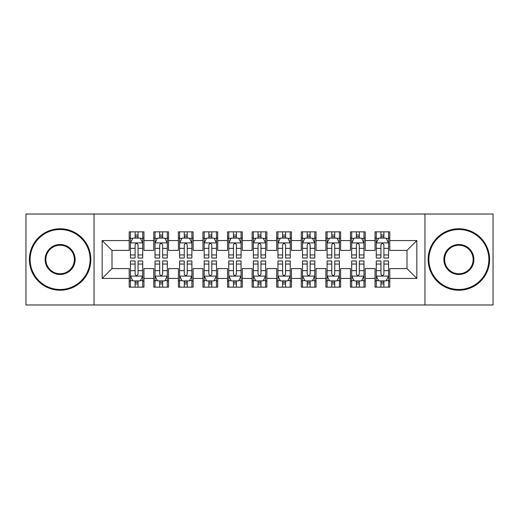 <?xml version="1.0" encoding="UTF-8"?>
<svg xmlns="http://www.w3.org/2000/svg" width="519" height="519" viewBox="0 0 519 519"><rect width="100%" height="100%" fill="white"/><g stroke="black" fill="none" stroke-linecap="round" stroke-linejoin="round"><path stroke-width="0.78" d="M424.951 304.984L493.05 304.984L493.05 214.016L424.951 214.016L424.951 304.984L94.049 304.984L94.049 214.016L25.95 214.016L25.95 304.984L94.049 304.984M424.951 214.016L94.049 214.016M102.159 278.431L102.159 240.569L129.205 240.569L129.205 250.405L111.994 250.405L111.994 268.595L102.159 278.431L129.205 278.431L129.205 287.156L143.951 287.156L143.951 278.431L153.786 278.431L153.786 287.156L168.539 287.156L168.539 278.431L178.374 278.431L178.374 287.156L193.12 287.156L193.12 278.431L202.955 278.431L202.955 287.156L217.708 287.156L217.708 278.431L227.543 278.431L227.543 287.156L242.289 287.156L242.289 278.431L252.124 278.431L252.124 287.156L266.876 287.156L266.876 278.431L276.711 278.431L276.711 287.156L291.457 287.156L291.457 278.431L301.292 278.431L301.292 287.156L316.045 287.156L316.045 278.431L325.88 278.431L325.88 287.156L340.626 287.156L340.626 278.431L350.461 278.431L350.461 287.156L365.214 287.156L365.214 278.431L375.049 278.431L375.049 287.156L389.795 287.156L389.795 268.595L407.006 268.595L407.006 250.405L389.795 250.405L389.795 240.569L416.841 240.569L416.841 278.431L389.795 278.431M389.795 240.569L389.795 231.844L375.049 231.844L375.049 240.569L365.214 240.569L365.214 231.844L350.461 231.844L350.461 240.569L340.626 240.569L340.626 231.844L325.88 231.844L325.88 240.569L316.045 240.569L316.045 231.844L301.292 231.844L301.292 240.569L291.457 240.569L291.457 231.844L276.711 231.844L276.711 240.569L266.876 240.569L266.876 231.844L252.124 231.844L252.124 240.569L242.289 240.569L242.289 231.844L227.543 231.844L227.543 240.569L217.708 240.569L217.708 231.844L202.955 231.844L202.955 240.569L193.12 240.569L193.12 231.844L178.374 231.844L178.374 240.569L168.539 240.569L168.539 231.844L153.786 231.844L153.786 240.569L143.951 240.569L143.951 231.844L129.205 231.844L129.205 240.569M365.214 278.431L365.214 268.595L375.049 268.595L375.049 278.431M416.841 240.569L407.006 250.405M340.626 278.431L340.626 268.595L350.461 268.595L350.461 278.431M375.049 240.569L375.049 250.405L365.214 250.405L365.214 240.569M316.045 278.431L316.045 268.595L325.88 268.595L325.88 278.431M350.461 240.569L350.461 250.405L340.626 250.405L340.626 240.569M291.457 278.431L291.457 268.595L301.292 268.595L301.292 278.431M325.88 240.569L325.88 250.405L316.045 250.405L316.045 240.569M266.876 278.431L266.876 268.595L276.711 268.595L276.711 278.431M301.292 240.569L301.292 250.405L291.457 250.405L291.457 240.569M242.289 278.431L242.289 268.595L252.124 268.595L252.124 278.431M276.711 240.569L276.711 250.405L266.876 250.405L266.876 240.569M217.708 278.431L217.708 268.595L227.543 268.595L227.543 278.431M252.124 240.569L252.124 250.405L242.289 250.405L242.289 240.569M193.12 278.431L193.12 268.595L202.955 268.595L202.955 278.431M227.543 240.569L227.543 250.405L217.708 250.405L217.708 240.569M168.539 278.431L168.539 268.595L178.374 268.595L178.374 278.431M202.955 240.569L202.955 250.405L193.12 250.405L193.12 240.569M143.951 278.431L143.951 268.595L153.786 268.595L153.786 278.431M178.374 240.569L178.374 250.405L168.539 250.405L168.539 240.569M111.994 268.595L129.205 268.595L129.205 278.431M153.786 240.569L153.786 250.405L143.951 250.405L143.951 240.569M375.049 237.987L376.275 237.987M388.569 237.987L389.795 237.987M350.461 237.987L351.694 237.987M363.981 237.987L365.214 237.987M325.88 237.987L327.106 237.987M339.4 237.987L340.626 237.987M301.292 237.987L302.525 237.987M314.812 237.987L316.045 237.987M276.711 237.987L277.937 237.987M290.231 237.987L291.457 237.987M252.124 237.987L253.356 237.987M265.644 237.987L266.876 237.987M227.543 237.987L228.769 237.987M241.063 237.987L242.289 237.987M202.955 237.987L204.188 237.987M216.475 237.987L217.708 237.987M178.374 237.987L179.6 237.987M191.894 237.987L193.12 237.987M153.786 237.987L155.019 237.987M167.306 237.987L168.539 237.987M129.205 237.987L130.431 237.987M142.725 237.987L143.951 237.987M129.205 281.013L130.431 281.013M142.725 281.013L143.951 281.013M153.786 281.013L155.019 281.013M167.306 281.013L168.539 281.013M178.374 281.013L179.6 281.013M191.894 281.013L193.12 281.013M202.955 281.013L204.188 281.013M216.475 281.013L217.708 281.013M227.543 281.013L228.769 281.013M241.063 281.013L242.289 281.013M252.124 281.013L253.356 281.013M265.644 281.013L266.876 281.013M276.711 281.013L277.937 281.013M290.231 281.013L291.457 281.013M301.292 281.013L302.525 281.013M314.812 281.013L316.045 281.013M325.88 281.013L327.106 281.013M339.4 281.013L340.626 281.013M350.461 281.013L351.694 281.013M363.981 281.013L365.214 281.013M375.049 281.013L376.275 281.013M388.569 281.013L389.795 281.013M102.159 240.569L111.994 250.405M407.006 268.595L416.841 278.431M138.054 235.036L135.102 235.036M142.725 254.946L138.054 254.946L138.054 258.027L142.725 258.027L142.725 243.028L140.266 238.111L132.89 238.111L130.431 243.028L130.431 258.027L135.102 258.027L135.102 254.946L130.431 254.946M130.431 243.028L130.431 231.844M142.725 243.028L142.725 231.844M135.102 238.111L135.102 231.844M138.054 231.844L138.054 238.111M138.054 254.946L138.054 244.871C137.074 242.976 136.088 242.976 135.102 244.871L135.102 254.946M138.054 237.987L135.102 237.987M135.102 283.964L138.054 283.964M130.431 264.054L135.102 264.054L135.102 260.973L130.431 260.973L130.431 275.972L132.89 280.889L140.266 280.889L142.725 275.972L142.725 260.973L138.054 260.973L138.054 264.054L142.725 264.054M142.725 275.972L142.725 287.156M130.431 275.972L130.431 287.156M138.054 280.889L138.054 287.156M135.102 287.156L135.102 280.889M135.102 264.054L135.102 274.129C136.088 276.024 137.068 276.024 138.054 274.129L138.054 264.054M135.102 281.013L138.054 281.013M162.635 235.036L159.69 235.036M167.306 254.946L162.635 254.946L162.635 258.027L167.306 258.027L167.306 243.028L164.854 238.111L157.478 238.111L155.019 243.028L155.019 258.027L159.69 258.027L159.69 254.946L155.019 254.946M155.019 243.028L155.019 231.844M167.306 243.028L167.306 231.844M159.69 238.111L159.69 231.844M162.635 231.844L162.635 238.111M162.635 254.946L162.635 244.871C161.656 242.976 160.676 242.976 159.69 244.871L159.69 254.946M162.635 237.987L159.69 237.987M187.223 235.036L184.271 235.036M191.894 254.946L187.223 254.946L187.223 258.027L191.894 258.027L191.894 243.028L189.435 238.111L182.059 238.111L179.6 243.028L179.6 258.027L184.271 258.027L184.271 254.946L179.6 254.946M179.6 243.028L179.6 231.844M191.894 243.028L191.894 231.844M184.271 238.111L184.271 231.844M187.223 231.844L187.223 238.111M187.223 254.946L187.223 244.871C186.243 242.976 185.257 242.976 184.271 244.871L184.271 254.946M187.223 237.987L184.271 237.987M159.69 283.964L162.635 283.964M155.019 264.054L159.69 264.054L159.69 260.973L155.019 260.973L155.019 275.972L157.478 280.889L164.854 280.889L167.306 275.972L167.306 260.973L162.635 260.973L162.635 264.054L167.306 264.054M167.306 275.972L167.306 287.156M155.019 275.972L155.019 287.156M162.635 280.889L162.635 287.156M159.69 287.156L159.69 280.889M159.69 264.054L159.69 274.129C160.669 276.024 161.656 276.024 162.635 274.129L162.635 264.054M159.69 281.013L162.635 281.013M184.271 283.964L187.223 283.964M179.6 264.054L184.271 264.054L184.271 260.973L179.6 260.973L179.6 275.972L182.059 280.889L189.435 280.889L191.894 275.972L191.894 260.973L187.223 260.973L187.223 264.054L191.894 264.054M191.894 275.972L191.894 287.156M179.6 275.972L179.6 287.156M187.223 280.889L187.223 287.156M184.271 287.156L184.271 280.889M184.271 264.054L184.271 274.129C185.257 276.024 186.237 276.024 187.223 274.129L187.223 264.054M184.271 281.013L187.223 281.013M60.12 289.492A29.992 29.992 0 0 0 90.118 259.5A29.992 29.992 0 0 0 60.12 229.508A29.992 29.992 0 0 0 30.128 259.5A29.992 29.992 0 0 0 60.12 289.492M60.12 228.769A30.731 30.731 0 0 1 90.851 259.5A30.731 30.731 0 0 1 60.12 290.231A30.731 30.731 0 0 1 29.395 259.5A30.731 30.731 0 0 1 60.12 228.769M60.12 274.499A14.999 14.999 0 0 1 45.127 259.5A14.999 14.999 0 0 1 60.12 244.501A14.999 14.999 0 0 1 75.119 259.5A14.999 14.999 0 0 1 60.12 274.499M60.12 245.24A14.26 14.26 0 0 0 45.86 259.5A14.26 14.26 0 0 0 60.12 273.76A14.26 14.26 0 0 0 74.379 259.5A14.26 14.26 0 0 0 60.12 245.24M458.88 289.492A29.992 29.992 0 0 0 488.872 259.5A29.992 29.992 0 0 0 458.88 229.508A29.992 29.992 0 0 0 428.882 259.5A29.992 29.992 0 0 0 458.88 289.492M458.88 228.769A30.731 30.731 0 0 1 489.605 259.5A30.731 30.731 0 0 1 458.88 290.231A30.731 30.731 0 0 1 428.149 259.5A30.731 30.731 0 0 1 458.88 228.769M458.88 274.499A14.999 14.999 0 0 1 443.881 259.5A14.999 14.999 0 0 1 458.88 244.501A14.999 14.999 0 0 1 473.873 259.5A14.999 14.999 0 0 1 458.88 274.499M458.88 245.24A14.26 14.26 0 0 0 444.621 259.5A14.26 14.26 0 0 0 458.88 273.76A14.26 14.26 0 0 0 473.14 259.5A14.26 14.26 0 0 0 458.88 245.24M211.804 235.036L208.859 235.036M216.475 254.946L211.804 254.946L211.804 258.027L216.475 258.027L216.475 243.028L214.016 238.111L206.646 238.111L204.188 243.028L204.188 258.027L208.859 258.027L208.859 254.946L204.188 254.946M204.188 243.028L204.188 231.844M216.475 243.028L216.475 231.844M208.859 238.111L208.859 231.844M211.804 231.844L211.804 238.111M211.804 254.946L211.804 244.871C210.824 242.976 209.838 242.976 208.859 244.871L208.859 254.946M211.804 237.987L208.859 237.987M236.392 235.036L233.44 235.036M241.063 254.946L236.392 254.946L236.392 258.027L241.063 258.027L241.063 243.028L238.604 238.111L231.227 238.111L228.769 243.028L228.769 258.027L233.44 258.027L233.44 254.946L228.769 254.946M228.769 243.028L228.769 231.844M241.063 243.028L241.063 231.844M233.44 238.111L233.44 231.844M236.392 231.844L236.392 238.111M236.392 254.946L236.392 244.871C235.412 242.976 234.426 242.976 233.44 244.871L233.44 254.946M236.392 237.987L233.44 237.987M208.859 283.964L211.804 283.964M204.188 264.054L208.859 264.054L208.859 260.973L204.188 260.973L204.188 275.972L206.646 280.889L214.016 280.889L216.475 275.972L216.475 260.973L211.804 260.973L211.804 264.054L216.475 264.054M216.475 275.972L216.475 287.156M204.188 275.972L204.188 287.156M211.804 280.889L211.804 287.156M208.859 287.156L208.859 280.889M208.859 264.054L208.859 274.129C209.838 276.024 210.824 276.024 211.804 274.129L211.804 264.054M208.859 281.013L211.804 281.013M233.44 283.964L236.392 283.964M228.769 264.054L233.44 264.054L233.44 260.973L228.769 260.973L228.769 275.972L231.227 280.889L238.604 280.889L241.063 275.972L241.063 260.973L236.392 260.973L236.392 264.054L241.063 264.054M241.063 275.972L241.063 287.156M228.769 275.972L228.769 287.156M236.392 280.889L236.392 287.156M233.44 287.156L233.44 280.889M233.44 264.054L233.44 274.129C234.426 276.024 235.405 276.024 236.392 274.129L236.392 264.054M233.44 281.013L236.392 281.013M260.973 235.036L258.027 235.036M265.644 254.946L260.973 254.946L260.973 258.027L265.644 258.027L265.644 243.028L263.185 238.111L255.815 238.111L253.356 243.028L253.356 258.027L258.027 258.027L258.027 254.946L253.356 254.946M253.356 243.028L253.356 231.844M265.644 243.028L265.644 231.844M258.027 238.111L258.027 231.844M260.973 231.844L260.973 238.111M260.973 254.946L260.973 244.871C259.993 242.976 259.007 242.976 258.027 244.871L258.027 254.946M260.973 237.987L258.027 237.987M258.027 283.964L260.973 283.964M253.356 264.054L258.027 264.054L258.027 260.973L253.356 260.973L253.356 275.972L255.815 280.889L263.185 280.889L265.644 275.972L265.644 260.973L260.973 260.973L260.973 264.054L265.644 264.054M265.644 275.972L265.644 287.156M253.356 275.972L253.356 287.156M260.973 280.889L260.973 287.156M258.027 287.156L258.027 280.889M258.027 264.054L258.027 274.129C259.007 276.024 259.993 276.024 260.973 274.129L260.973 264.054M258.027 281.013L260.973 281.013M285.56 235.036L282.608 235.036M290.231 254.946L285.56 254.946L285.56 258.027L290.231 258.027L290.231 243.028L287.773 238.111L280.396 238.111L277.937 243.028L277.937 258.027L282.608 258.027L282.608 254.946L277.937 254.946M277.937 243.028L277.937 231.844M290.231 243.028L290.231 231.844M282.608 238.111L282.608 231.844M285.56 231.844L285.56 238.111M285.56 254.946L285.56 244.871C284.574 242.976 283.595 242.976 282.608 244.871L282.608 254.946M285.56 237.987L282.608 237.987M282.608 283.964L285.56 283.964M277.937 264.054L282.608 264.054L282.608 260.973L277.937 260.973L277.937 275.972L280.396 280.889L287.773 280.889L290.231 275.972L290.231 260.973L285.56 260.973L285.56 264.054L290.231 264.054M290.231 275.972L290.231 287.156M277.937 275.972L277.937 287.156M285.56 280.889L285.56 287.156M282.608 287.156L282.608 280.889M282.608 264.054L282.608 274.129C283.588 276.024 284.574 276.024 285.56 274.129L285.56 264.054M282.608 281.013L285.56 281.013M310.141 235.036L307.196 235.036M314.812 254.946L310.141 254.946L310.141 258.027L314.812 258.027L314.812 243.028L312.354 238.111L304.984 238.111L302.525 243.028L302.525 258.027L307.196 258.027L307.196 254.946L302.525 254.946M302.525 243.028L302.525 231.844M314.812 243.028L314.812 231.844M307.196 238.111L307.196 231.844M310.141 231.844L310.141 238.111M310.141 254.946L310.141 244.871C309.162 242.976 308.176 242.976 307.196 244.871L307.196 254.946M310.141 237.987L307.196 237.987M307.196 283.964L310.141 283.964M302.525 264.054L307.196 264.054L307.196 260.973L302.525 260.973L302.525 275.972L304.984 280.889L312.354 280.889L314.812 275.972L314.812 260.973L310.141 260.973L310.141 264.054L314.812 264.054M314.812 275.972L314.812 287.156M302.525 275.972L302.525 287.156M310.141 280.889L310.141 287.156M307.196 287.156L307.196 280.889M307.196 264.054L307.196 274.129C308.176 276.024 309.162 276.024 310.141 274.129L310.141 264.054M307.196 281.013L310.141 281.013M334.729 235.036L331.777 235.036M339.4 254.946L334.729 254.946L334.729 258.027L339.4 258.027L339.4 243.028L336.941 238.111L329.565 238.111L327.106 243.028L327.106 258.027L331.777 258.027L331.777 254.946L327.106 254.946M327.106 243.028L327.106 231.844M339.4 243.028L339.4 231.844M331.777 238.111L331.777 231.844M334.729 231.844L334.729 238.111M334.729 254.946L334.729 244.871C333.743 242.976 332.763 242.976 331.777 244.871L331.777 254.946M334.729 237.987L331.777 237.987M331.777 283.964L334.729 283.964M327.106 264.054L331.777 264.054L331.777 260.973L327.106 260.973L327.106 275.972L329.565 280.889L336.941 280.889L339.4 275.972L339.4 260.973L334.729 260.973L334.729 264.054L339.4 264.054M339.4 275.972L339.4 287.156M327.106 275.972L327.106 287.156M334.729 280.889L334.729 287.156M331.777 287.156L331.777 280.889M331.777 264.054L331.777 274.129C332.757 276.024 333.743 276.024 334.729 274.129L334.729 264.054M331.777 281.013L334.729 281.013M359.31 235.036L356.365 235.036M363.981 254.946L359.31 254.946L359.31 258.027L363.981 258.027L363.981 243.028L361.522 238.111L354.146 238.111L351.694 243.028L351.694 258.027L356.365 258.027L356.365 254.946L351.694 254.946M351.694 243.028L351.694 231.844M363.981 243.028L363.981 231.844M356.365 238.111L356.365 231.844M359.31 231.844L359.31 238.111M359.31 254.946L359.31 244.871C358.331 242.976 357.344 242.976 356.365 244.871L356.365 254.946M359.31 237.987L356.365 237.987M356.365 283.964L359.31 283.964M351.694 264.054L356.365 264.054L356.365 260.973L351.694 260.973L351.694 275.972L354.146 280.889L361.522 280.889L363.981 275.972L363.981 260.973L359.31 260.973L359.31 264.054L363.981 264.054M363.981 275.972L363.981 287.156M351.694 275.972L351.694 287.156M359.31 280.889L359.31 287.156M356.365 287.156L356.365 280.889M356.365 264.054L356.365 274.129C357.344 276.024 358.324 276.024 359.31 274.129L359.31 264.054M356.365 281.013L359.31 281.013M383.898 235.036L380.946 235.036M388.569 254.946L383.898 254.946L383.898 258.027L388.569 258.027L388.569 243.028L386.11 238.111L378.734 238.111L376.275 243.028L376.275 258.027L380.946 258.027L380.946 254.946L376.275 254.946M376.275 243.028L376.275 231.844M388.569 243.028L388.569 231.844M380.946 238.111L380.946 231.844M383.898 231.844L383.898 238.111M383.898 254.946L383.898 244.871C382.912 242.976 381.932 242.976 380.946 244.871L380.946 254.946M383.898 237.987L380.946 237.987M380.946 283.964L383.898 283.964M376.275 264.054L380.946 264.054L380.946 260.973L376.275 260.973L376.275 275.972L378.734 280.889L386.11 280.889L388.569 275.972L388.569 260.973L383.898 260.973L383.898 264.054L388.569 264.054M388.569 275.972L388.569 287.156M376.275 275.972L376.275 287.156M383.898 280.889L383.898 287.156M380.946 287.156L380.946 280.889M380.946 264.054L380.946 274.129C381.926 276.024 382.912 276.024 383.898 274.129L383.898 264.054M380.946 281.013L383.898 281.013M142.667 242.905L130.496 242.905M130.431 238.409L132.741 238.409M140.415 238.409L142.725 238.409M135.102 248.354L130.431 248.354M142.725 248.354L138.054 248.354M138.054 236.606L135.102 236.606M130.496 276.095L142.667 276.095M142.725 280.591L140.415 280.591M132.741 280.591L130.431 280.591M138.054 270.646L142.725 270.646M130.431 270.646L135.102 270.646M135.102 282.394L138.054 282.394M167.248 242.905L155.077 242.905M155.019 238.409L157.328 238.409M164.997 238.409L167.306 238.409M159.69 248.354L155.019 248.354M167.306 248.354L162.635 248.354M162.635 236.606L159.69 236.606M191.829 242.905L179.665 242.905M179.6 238.409L181.91 238.409M189.584 238.409L191.894 238.409M184.271 248.354L179.6 248.354M191.894 248.354L187.223 248.354M187.223 236.606L184.271 236.606M155.077 276.095L167.248 276.095M167.306 280.591L164.997 280.591M157.328 280.591L155.019 280.591M162.635 270.646L167.306 270.646M155.019 270.646L159.69 270.646M159.69 282.394L162.635 282.394M179.665 276.095L191.829 276.095M191.894 280.591L189.584 280.591M181.91 280.591L179.6 280.591M187.223 270.646L191.894 270.646M179.6 270.646L184.271 270.646M184.271 282.394L187.223 282.394M216.417 242.905L204.246 242.905M204.188 238.409L206.497 238.409M214.165 238.409L216.475 238.409M208.859 248.354L204.188 248.354M216.475 248.354L211.804 248.354M211.804 236.606L208.859 236.606M240.998 242.905L228.834 242.905M228.769 238.409L231.078 238.409M238.753 238.409L241.063 238.409M233.44 248.354L228.769 248.354M241.063 248.354L236.392 248.354M236.392 236.606L233.44 236.606M204.246 276.095L216.417 276.095M216.475 280.591L214.165 280.591M206.497 280.591L204.188 280.591M211.804 270.646L216.475 270.646M204.188 270.646L208.859 270.646M208.859 282.394L211.804 282.394M228.834 276.095L240.998 276.095M241.063 280.591L238.753 280.591M231.078 280.591L228.769 280.591M236.392 270.646L241.063 270.646M228.769 270.646L233.44 270.646M233.44 282.394L236.392 282.394M265.585 242.905L253.415 242.905M253.356 238.409L255.666 238.409M263.334 238.409L265.644 238.409M258.027 248.354L253.356 248.354M265.644 248.354L260.973 248.354M260.973 236.606L258.027 236.606M253.415 276.095L265.585 276.095M265.644 280.591L263.334 280.591M255.666 280.591L253.356 280.591M260.973 270.646L265.644 270.646M253.356 270.646L258.027 270.646M258.027 282.394L260.973 282.394M290.166 242.905L278.002 242.905M277.937 238.409L280.247 238.409M287.922 238.409L290.231 238.409M282.608 248.354L277.937 248.354M290.231 248.354L285.56 248.354M285.56 236.606L282.608 236.606M278.002 276.095L290.166 276.095M290.231 280.591L287.922 280.591M280.247 280.591L277.937 280.591M285.56 270.646L290.231 270.646M277.937 270.646L282.608 270.646M282.608 282.394L285.56 282.394M314.754 242.905L302.583 242.905M302.525 238.409L304.835 238.409M312.503 238.409L314.812 238.409M307.196 248.354L302.525 248.354M314.812 248.354L310.141 248.354M310.141 236.606L307.196 236.606M302.583 276.095L314.754 276.095M314.812 280.591L312.503 280.591M304.835 280.591L302.525 280.591M310.141 270.646L314.812 270.646M302.525 270.646L307.196 270.646M307.196 282.394L310.141 282.394M339.335 242.905L327.171 242.905M327.106 238.409L329.416 238.409M337.091 238.409L339.4 238.409M331.777 248.354L327.106 248.354M339.4 248.354L334.729 248.354M334.729 236.606L331.777 236.606M327.171 276.095L339.335 276.095M339.4 280.591L337.091 280.591M329.416 280.591L327.106 280.591M334.729 270.646L339.4 270.646M327.106 270.646L331.777 270.646M331.777 282.394L334.729 282.394M363.923 242.905L351.752 242.905M351.694 238.409L354.003 238.409M361.672 238.409L363.981 238.409M356.365 248.354L351.694 248.354M363.981 248.354L359.31 248.354M359.31 236.606L356.365 236.606M351.752 276.095L363.923 276.095M363.981 280.591L361.672 280.591M354.003 280.591L351.694 280.591M359.31 270.646L363.981 270.646M351.694 270.646L356.365 270.646M356.365 282.394L359.31 282.394M388.504 242.905L376.333 242.905M376.275 238.409L378.585 238.409M386.259 238.409L388.569 238.409M380.946 248.354L376.275 248.354M388.569 248.354L383.898 248.354M383.898 236.606L380.946 236.606M376.333 276.095L388.504 276.095M388.569 280.591L386.259 280.591M378.585 280.591L376.275 280.591M383.898 270.646L388.569 270.646M376.275 270.646L380.946 270.646M380.946 282.394L383.898 282.394"/></g></svg>
